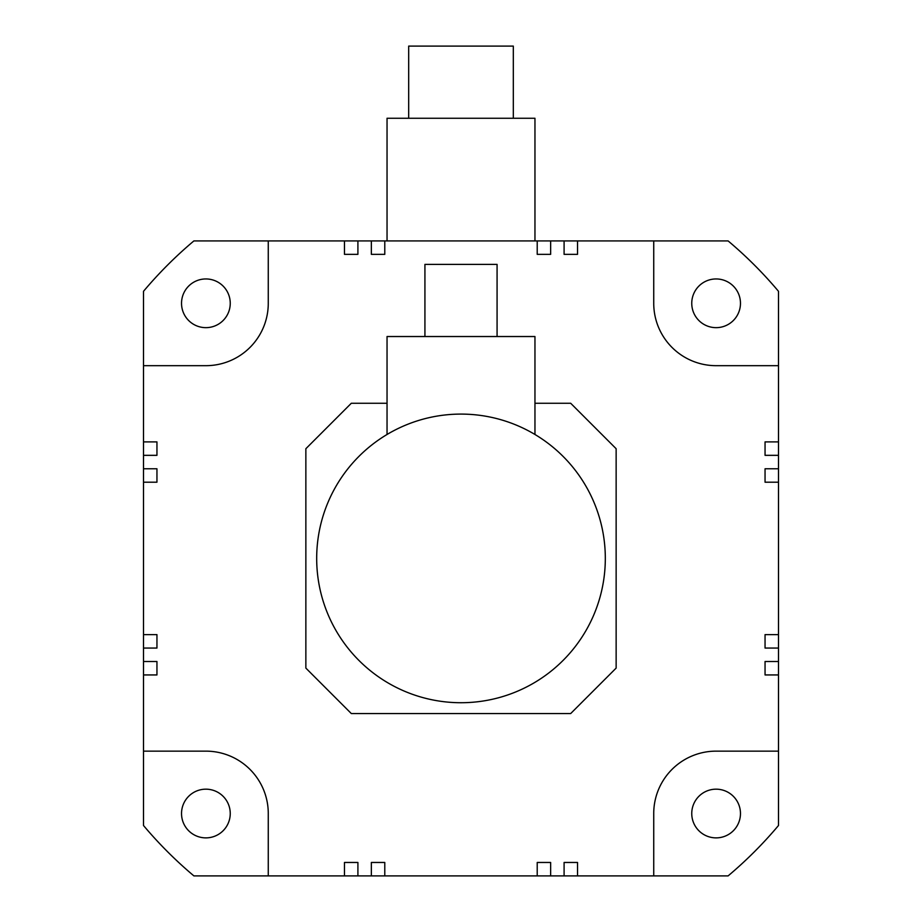 <?xml version="1.0" encoding="UTF-8"?>
<svg xmlns="http://www.w3.org/2000/svg" width="922" height="922" viewBox="0 0 922 922"><rect width="100%" height="100%" fill="white"/><g stroke="black" fill="none" stroke-linecap="round" stroke-linejoin="round"><path stroke-width="1.38" d="M778.491 455.33L778.491 291.306A414.9 414.9 0 0 0 728.103 240.919L577.529 240.919L577.529 254.357L564.091 254.357L564.091 240.919L550.653 240.919L550.653 254.357L537.215 254.357L537.215 240.919L384.785 240.919L384.785 254.357L371.347 254.357L371.347 240.919L357.909 240.919L357.909 254.357L344.471 254.357L344.471 240.919L268.267 240.919L268.267 303.303A62.373 62.373 0 0 1 205.883 365.677L143.509 365.677L143.509 441.892L156.947 441.892L156.947 455.33L143.509 455.33L143.509 468.768L156.947 468.768L156.947 482.206L143.509 482.206L143.509 634.624L156.947 634.624L156.947 648.062L143.509 648.062L143.509 661.5L156.947 661.5L156.947 674.939L143.509 674.939L143.509 751.142L205.883 751.142A62.373 62.373 0 0 1 268.267 813.527L268.267 875.9L344.471 875.9L344.471 862.462L357.909 862.462L357.909 875.9L371.347 875.9L371.347 862.462L384.785 862.462L384.785 875.9L537.215 875.9L537.215 862.462L550.653 862.462L550.653 875.9L564.091 875.9L564.091 862.462L577.529 862.462L577.529 875.9L653.733 875.9L653.733 813.527A62.373 62.373 0 0 1 716.117 751.142L778.491 751.142L778.491 455.33L765.053 455.33L765.053 441.892L778.491 441.892M653.733 875.9L728.103 875.9A414.9 414.9 0 0 0 778.491 825.513L778.491 751.142M778.491 674.939L765.053 674.939L765.053 661.5L778.491 661.5M778.491 648.062L765.053 648.062L765.053 634.624L778.491 634.624M778.491 482.206L765.053 482.206L765.053 468.768L778.491 468.768M778.491 365.677L716.117 365.677A62.373 62.373 0 0 1 653.733 303.303L653.733 240.919M740.47 303.303A24.352 24.352 0 0 0 716.117 278.951A24.352 24.352 0 0 0 691.754 303.303A24.352 24.352 0 0 0 716.117 327.656A24.352 24.352 0 0 0 740.47 303.303M740.47 813.527A24.352 24.352 0 0 0 716.117 789.174A24.352 24.352 0 0 0 691.754 813.527A24.352 24.352 0 0 0 716.117 837.879A24.352 24.352 0 0 0 740.47 813.527M387.044 403.271L351.305 403.271L305.862 448.714L305.862 668.104L351.305 713.547L570.695 713.547L616.138 668.104L616.138 448.714L570.695 403.271L534.956 403.271M534.956 434.493L534.956 336.53L387.044 336.53L387.044 434.493M268.267 240.919L193.897 240.919A414.9 414.9 0 0 0 143.509 291.306L143.509 365.677M143.509 751.142L143.509 825.513A414.9 414.9 0 0 0 193.897 875.9L268.267 875.9M143.509 661.5L143.509 674.939M143.509 634.624L143.509 648.062M143.509 468.768L143.509 482.206M143.509 441.892L143.509 455.33M357.909 240.919L344.471 240.919M384.785 240.919L371.347 240.919M550.653 240.919L537.215 240.919M577.529 240.919L564.091 240.919M564.091 875.9L577.529 875.9M537.215 875.9L550.653 875.9M371.347 875.9L384.785 875.9M344.471 875.9L357.909 875.9M230.246 813.527A24.352 24.352 0 0 0 205.883 789.174A24.352 24.352 0 0 0 181.53 813.527A24.352 24.352 0 0 0 205.883 837.879A24.352 24.352 0 0 0 230.246 813.527M181.53 303.303A24.352 24.352 0 0 0 205.883 327.656A24.352 24.352 0 0 0 230.246 303.303A24.352 24.352 0 0 0 205.883 278.951A24.352 24.352 0 0 0 181.53 303.303M461 702.725A144.316 144.316 0 0 1 316.684 558.409A144.316 144.316 0 0 1 461 414.093A144.316 144.316 0 0 1 605.316 558.409A144.316 144.316 0 0 1 461 702.725M497.073 336.53L497.073 264.372L424.927 264.372L424.927 336.53M387.044 240.919L387.044 118.258L534.956 118.258L534.956 240.919M513.312 118.258L513.312 46.1L408.688 46.1L408.688 118.258"/></g></svg>
